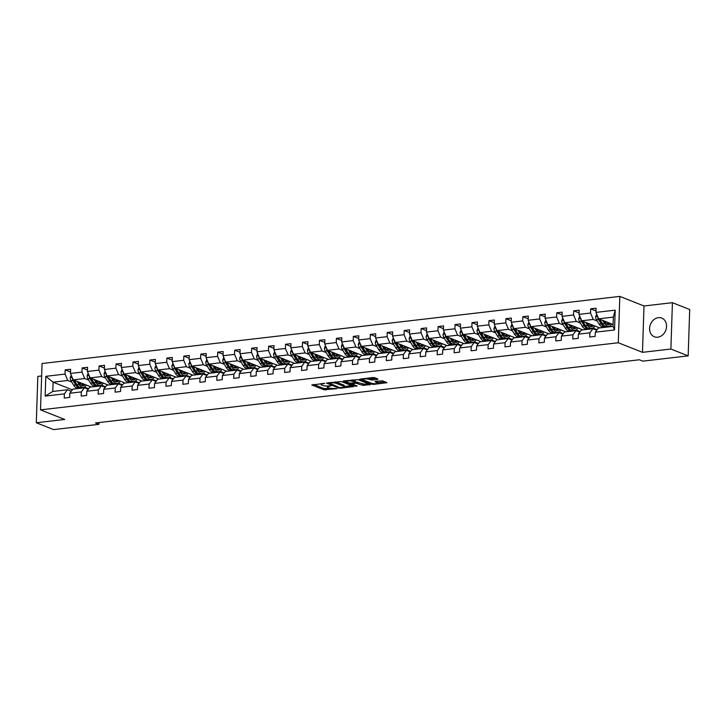<?xml version="1.0" encoding="UTF-8"?>
<svg xmlns="http://www.w3.org/2000/svg" width="726" height="726" viewBox="0 0 726 726"><rect width="100%" height="100%" fill="white"/><g stroke="black" fill="none" stroke-linecap="round" stroke-linejoin="round"><path stroke-width="1.09" d="M324.713 383.364L311.772 384.971L323.987 389.808L337.064 388.637L334.641 388.428A4.047 0.935 -178.1 0 1 329.06 387.965L328.043 387.566A4.047 0.935 -178.1 0 1 327.408 387.031A4.047 0.935 -178.1 0 1 329.286 386.305L331.02 385.86L328.334 385.933A4.047 0.935 -178.1 0 1 322.752 385.47L321.736 385.061A4.047 0.935 -178.1 0 1 321.101 384.535A4.047 0.935 -178.1 0 1 322.979 383.809L324.713 383.364M658.391 317.661A10.046 8.213 -68.4 0 0 649.843 326.391A10.046 8.213 -68.4 0 0 654.371 336.782A10.046 8.213 -68.4 0 0 657.747 337.209A10.046 8.213 -68.4 0 0 666.296 328.479A10.046 8.213 -68.4 0 0 661.767 318.088A10.046 8.213 -68.4 0 0 658.391 317.661M377.574 379.426L377.965 379.036L374.543 377.674L372.792 377.529L359.624 379.217L372.03 384.226L373.781 384.372L386.949 382.684L382.611 380.878L375.478 381.359L375.097 381.749L377.148 382.557A3.385 0.78 -178.1 0 1 377.674 383.001A3.385 0.78 -178.1 0 1 375.224 383.673A3.385 0.78 -178.1 0 1 371.44 383.228L363.399 380.043A3.385 0.78 -178.1 0 1 362.873 379.598A3.385 0.78 -178.1 0 1 365.323 378.927A3.385 0.78 -178.1 0 1 369.107 379.38L372.193 380.052L377.574 379.426L377.593 378.89M642.465 352.337L670.888 349.034L688.166 355.876L689.7 309.53L672.421 302.678L644.007 305.982L619.813 296.399L618.28 342.754L642.465 352.337L644.007 305.982M41.645 375.959L37.834 376.404L36.3 422.75L64.714 419.456L40.52 409.872L618.28 342.754M36.3 422.75L53.579 429.601L98.945 424.329L99.008 422.55M688.166 355.876L642.8 361.149L639.343 359.778L95.487 422.959L98.945 424.329M341.365 381.531L326.455 383.074L338.86 388.074L340.603 388.219L353.78 386.531L341.365 381.531M343.625 380.923L357.954 379.607L370.36 384.608L362.646 385.315L355.949 383.21L351.792 383.845L357.147 386.06L355.649 386.232L343.235 381.313L343.625 380.923M670.888 349.034L672.421 302.678M595.302 332.19L598.378 328.079L613.043 326.373L614.532 329.958L595.302 332.19L595.166 336.392L589.73 337.018L589.866 332.826L578.35 334.16L578.214 338.361L572.778 338.988L572.914 334.795L561.398 336.129L561.262 340.331L555.826 340.957L555.962 336.764L544.446 338.098L544.309 342.3L538.873 342.926L539.019 338.733L527.493 340.067L527.357 344.269L521.921 344.895L522.067 340.703L510.541 342.037L510.405 346.238L504.969 346.865L505.115 342.672L493.598 344.006L493.453 348.208L488.017 348.834L488.162 344.641L476.646 345.975L476.501 350.177L471.074 350.803L471.21 346.611L459.694 347.945L459.549 352.146L454.122 352.772L454.258 348.58L442.742 349.914L442.597 354.116L437.17 354.742L437.306 350.549L425.79 351.883L425.654 356.085L420.218 356.711L420.354 352.518L408.838 353.852L408.702 358.054L403.266 358.68L403.402 354.488L391.886 355.822L391.75 360.023L386.314 360.65L386.45 356.457L374.934 357.791L374.798 361.993L369.362 362.619L369.507 358.426L357.982 359.76L357.845 363.962L352.409 364.588L352.555 360.395L341.029 361.73L340.893 365.931L335.457 366.557L335.603 362.365L324.086 363.699L323.941 367.9L318.505 368.527L318.65 364.334L307.134 365.668L306.989 369.87L301.562 370.496L301.698 366.303L290.182 367.637L290.037 371.839L284.61 372.465L284.746 368.273L273.23 369.607L273.085 373.808L267.658 374.435L267.794 370.242L256.278 371.576L256.142 375.778L250.706 376.404L250.842 372.211L239.326 373.545L239.19 377.747L233.754 378.373L233.89 374.18L222.374 375.514L222.238 379.716L216.802 380.342L216.938 376.15L205.422 377.484L205.286 381.685L199.85 382.312L199.995 378.119L188.47 379.453L188.333 383.655L182.898 384.281L183.043 380.088L171.517 381.422L171.381 385.624L165.945 386.25L166.091 382.058L154.574 383.392L154.429 387.593L148.993 388.219L149.139 384.027L137.622 385.361L137.477 389.563L132.05 390.189L132.186 385.996L120.67 387.33L120.525 391.532L115.098 392.158L115.234 387.965L103.718 389.299L103.573 393.501L98.146 394.127L98.282 389.935L86.766 391.269L86.63 395.47L81.194 396.097L81.33 391.904L69.814 393.238L69.678 397.44L64.242 398.066L64.378 393.873L45.148 396.106L45.802 376.313L65.041 374.081L65.177 369.879L70.613 369.253L70.467 373.445L81.993 372.111L82.129 367.91L87.565 367.283L87.419 371.476L98.936 370.142L99.081 365.94L104.517 365.314L104.372 369.507L115.888 368.173L116.033 363.971L121.46 363.345L121.324 367.537L132.84 366.203L132.985 362.002L138.412 361.376L138.276 365.568L149.792 364.234L149.937 360.032L155.364 359.406L155.228 363.599L166.744 362.265L166.88 358.063L172.316 357.437L172.18 361.63L183.696 360.296L183.832 356.094L189.268 355.468L189.132 359.66L200.648 358.326L200.784 354.125L206.22 353.498L206.084 357.691L217.6 356.357L217.736 352.155L223.172 351.529L223.027 355.722L234.552 354.388L234.689 350.186L240.125 349.56L239.979 353.753L251.505 352.419L251.641 348.217L257.077 347.591L256.931 351.783L268.448 350.449L268.593 346.248L274.029 345.621L273.884 349.814L285.4 348.48L285.545 344.278L290.972 343.652L290.836 347.845L302.352 346.511L302.497 342.309L307.924 341.683L307.788 345.875L319.304 344.541L319.449 340.34L324.876 339.714L324.74 343.906L336.256 342.572L336.392 338.37L341.828 337.744L341.692 341.937L353.208 340.603L353.344 336.401L358.78 335.775L358.644 339.968L370.16 338.634L370.296 334.432L375.732 333.806L375.596 337.998L387.112 336.664L387.248 332.463L392.684 331.836L392.539 336.029L404.064 334.695L404.2 330.493L409.636 329.867L409.491 334.06L421.016 332.726L421.153 328.524L426.589 327.898L426.443 332.091L437.959 330.757L438.105 326.555L443.541 325.929L443.395 330.121L454.912 328.787L455.057 324.586L460.484 323.959L460.348 328.152L471.864 326.818L472.009 322.616L477.436 321.99L477.3 326.183L488.816 324.849L488.961 320.647L494.388 320.021L494.252 324.213L505.768 322.879L505.904 318.678L511.34 318.052L511.204 322.244L522.72 320.91L522.856 316.708L528.292 316.082L528.156 320.275L539.672 318.941L539.808 314.739L545.244 314.113L545.108 318.306L556.624 316.972L556.76 312.77L562.196 312.144L562.051 316.336L573.576 315.002L573.712 310.801L579.148 310.174L579.003 314.367L590.528 313.033L590.665 308.831L596.1 308.205L595.955 312.398L615.194 310.165L614.532 329.958M619.813 296.399L42.063 363.517L40.52 409.872M599.758 327.925L581.735 320.783L593.251 319.44L597.253 321.028M609.94 326.056L611.283 326.582M593.251 319.44L590.528 313.033M581.735 320.783L579.003 314.367M578.35 334.16L581.426 330.049L592.942 328.715L589.866 332.826M596.772 330.23L592.942 328.715M582.806 329.894L564.783 322.752L576.299 321.409L580.301 322.997M592.988 328.025L597.18 329.686M576.299 321.409L573.576 315.002M564.783 322.752L562.051 316.336M561.398 336.129L564.474 332.018L575.99 330.684L572.914 334.795M579.82 332.199L575.99 330.684M565.863 331.864L547.831 324.722L559.347 323.379L563.349 324.967M576.036 329.994L580.228 331.655M559.347 323.379L556.624 316.972M547.831 324.722L545.108 318.306M544.446 338.098L547.522 333.987L559.047 332.653L555.962 336.764M562.868 334.169L559.047 332.653M548.91 333.833L530.878 326.691L542.404 325.348L546.397 326.936M559.084 331.964L563.276 333.624M542.404 325.348L539.672 318.941M530.878 326.691L528.156 320.275M527.493 340.067L530.57 335.957L542.095 334.622L539.019 338.733M545.916 336.138L542.095 334.622M531.958 335.802L513.926 328.66L525.452 327.317L529.445 328.905M542.131 333.933L546.324 335.594M525.452 327.317L522.72 320.91M513.926 328.66L511.204 322.244M510.541 342.037L513.627 337.926L525.143 336.592L522.067 340.703M528.964 338.107L525.143 336.592M515.006 337.772L496.983 330.629L508.499 329.286L512.502 330.875M525.179 335.902L529.372 337.563M508.499 329.286L505.768 322.879M496.983 330.629L494.252 324.213M493.598 344.006L496.675 339.895L508.191 338.561L505.115 342.672M512.012 340.077L508.191 338.561M498.054 339.741L480.031 332.599L491.547 331.256L495.549 332.844M508.227 337.871L512.429 339.532M491.547 331.256L488.816 324.849M480.031 332.599L477.3 326.183M476.646 345.975L479.723 341.864L491.239 340.53L488.162 344.641M495.068 342.046L491.239 340.53M481.102 341.71L463.079 334.568L474.595 333.225L478.597 334.813M491.284 339.841L495.477 341.501M474.595 333.225L471.864 326.818M463.079 334.568L460.348 328.152M459.694 347.945L462.771 343.834L474.287 342.5L471.21 346.611M478.116 344.015L474.287 342.5M464.15 343.679L446.127 336.537L457.643 335.194L461.645 336.782M474.332 341.81L478.525 343.471M457.643 335.194L454.912 328.787M446.127 336.537L443.395 330.121M442.742 349.914L445.818 345.803L457.335 344.469L454.258 348.58M461.164 345.984L457.335 344.469M447.198 345.649L429.175 338.507L440.691 337.163L444.693 338.752M457.38 343.779L461.573 345.44M440.691 337.163L437.959 330.757M429.175 338.507L426.443 332.091M425.79 351.883L428.866 347.772L440.383 346.438L437.306 350.549M444.212 347.954L440.383 346.438M430.246 347.618L412.223 340.476L423.739 339.133L427.741 340.721M440.428 345.748L444.621 347.409M423.739 339.133L421.016 332.726M412.223 340.476L409.491 334.06M408.838 353.852L411.914 349.741L423.43 348.407L420.354 352.518M427.26 349.923L423.43 348.407M413.294 349.587L395.271 342.445L406.787 341.102L410.789 342.69M423.476 347.718L427.668 349.378M406.787 341.102L404.064 334.695M395.271 342.445L392.539 336.029M391.886 355.822L394.962 351.711L406.478 350.377L403.402 354.488M410.308 351.892L406.478 350.377M396.351 351.556L378.319 344.414L389.835 343.071L393.837 344.659M406.524 349.687L410.716 351.348M389.835 343.071L387.112 336.664M378.319 344.414L375.596 337.998M374.934 357.791L378.01 353.68L389.535 352.346L386.45 356.457M393.356 353.861L389.535 352.346M379.399 353.526L361.366 346.384L372.892 345.041L376.885 346.629M389.572 351.656L393.764 353.317M372.892 345.041L370.16 338.634M361.366 346.384L358.644 339.968M357.982 359.76L361.058 355.649L372.583 354.315L369.507 358.426M376.404 355.831L372.583 354.315M362.446 355.495L344.414 348.353L355.94 347.01L359.933 348.598M372.62 353.626L376.812 355.286M355.94 347.01L353.208 340.603M344.414 348.353L341.692 341.937M341.029 361.73L344.115 357.619L355.631 356.285L352.555 360.395M359.452 357.8L355.631 356.285M345.494 357.464L327.471 350.322L338.988 348.979L342.99 350.567M355.667 355.595L359.86 357.256M338.988 348.979L336.256 342.572M327.471 350.322L324.74 343.906M324.086 363.699L327.163 359.588L338.679 358.254L335.603 362.365M342.5 359.769L338.679 358.254M328.542 359.434L310.519 352.291L322.035 350.948L326.038 352.537M338.715 357.564L342.917 359.225M322.035 350.948L319.304 344.541M310.519 352.291L307.788 345.875M307.134 365.668L310.211 361.557L321.727 360.223L318.65 364.334M325.557 361.739L321.727 360.223M311.59 361.403L293.567 354.261L305.083 352.918L309.085 354.506M321.772 359.533L325.965 361.194M305.083 352.918L302.352 346.511M293.567 354.261L290.836 347.845M290.182 367.637L293.259 363.526L304.775 362.192L301.698 366.303M308.604 363.708L304.775 362.192M294.638 363.372L276.615 356.23L288.131 354.887L292.133 356.475M304.82 361.503L309.013 363.163M288.131 354.887L285.4 348.48M276.615 356.23L273.884 349.814M273.23 369.607L276.307 365.496L287.823 364.162L284.746 368.273M291.652 365.677L287.823 364.162M277.686 365.341L259.663 358.199L271.179 356.856L275.181 358.444M287.868 363.472L292.061 365.133M271.179 356.856L268.448 350.449M259.663 358.199L256.931 351.783M256.278 371.576L259.354 367.465L270.871 366.131L267.794 370.242M274.7 367.646L270.871 366.131M260.734 367.311L242.711 360.169L254.227 358.825L258.229 360.414M270.916 365.441L275.109 367.102M254.227 358.825L251.505 352.419M242.711 360.169L239.979 353.753M239.326 373.545L242.402 369.434L253.918 368.1L250.842 372.211M257.748 369.616L253.918 368.1M243.782 369.28L225.759 362.138L237.275 360.795L241.277 362.383M253.964 367.41L258.157 369.071M237.275 360.795L234.552 354.388M225.759 362.138L223.027 355.722M222.374 375.514L225.45 371.403L236.966 370.069L233.89 374.18M240.796 371.585L236.966 370.069M226.839 371.249L208.807 364.107L220.323 362.764L224.325 364.352M237.012 369.38L241.204 371.04M220.323 362.764L217.6 356.357M208.807 364.107L206.084 357.691M205.422 377.484L208.498 373.373L220.023 372.039L216.938 376.15M223.844 373.554L220.023 372.039M209.887 373.218L191.855 366.076L203.38 364.733L207.373 366.321M220.06 371.349L224.252 373.01M203.38 364.733L200.648 358.326M191.855 366.076L189.132 359.66M188.47 379.453L191.546 375.342L203.071 374.008L199.995 378.119M206.892 375.524L203.071 374.008M192.934 375.188L174.902 368.046L186.428 366.703L190.421 368.291M203.108 373.318L207.3 374.979M186.428 366.703L183.696 360.296M174.902 368.046L172.18 361.63M171.517 381.422L174.603 377.311L186.119 375.977L183.043 380.088M189.94 377.493L186.119 375.977M175.982 377.157L157.959 370.015L169.476 368.672L173.478 370.26M186.155 375.288L190.348 376.948M169.476 368.672L166.744 362.265M157.959 370.015L155.228 363.599M154.574 383.392L157.651 379.281L169.167 377.947L166.091 382.058M172.988 379.462L169.167 377.947M159.03 379.126L141.007 371.984L152.524 370.641L156.526 372.229M169.203 377.257L173.405 378.918M152.524 370.641L149.792 364.234M141.007 371.984L138.276 365.568M137.622 385.361L140.699 381.25L152.215 379.916L149.139 384.027M156.045 381.431L152.215 379.916M142.078 381.096L124.055 373.954L135.571 372.61L139.573 374.199M152.26 379.226L156.453 380.887M135.571 372.61L132.84 366.203M124.055 373.954L121.324 367.537M120.67 387.33L123.747 383.219L135.263 381.885L132.186 385.996M139.093 383.401L135.263 381.885M125.126 383.065L107.103 375.923L118.619 374.58L122.621 376.168M135.308 381.195L139.501 382.856M118.619 374.58L115.888 368.173M107.103 375.923L104.372 369.507M103.718 389.299L106.795 385.188L118.311 383.854L115.234 387.965M122.14 385.37L118.311 383.854M108.174 385.034L90.151 377.892L101.667 376.549L105.669 378.137M118.356 383.165L122.549 384.825M101.667 376.549L98.936 370.142M90.151 377.892L87.419 371.476M86.766 391.269L89.843 387.158L101.359 385.824L98.282 389.935M105.188 387.339L101.359 385.824M91.222 387.003L73.199 379.861L84.715 378.518L88.717 380.106M101.404 385.134L105.597 386.795M84.715 378.518L81.993 372.111M73.199 379.861L70.467 373.445M69.814 393.238L72.89 389.127L84.407 387.793L81.33 391.904M88.236 389.308L84.407 387.793M72.364 389.826L53.098 382.194L67.763 380.488L71.765 382.076M84.452 387.103L88.645 388.764M67.763 380.488L65.041 374.081M45.802 376.313L53.098 382.194L52.789 391.468L67.454 389.762L64.378 393.873M613.043 326.373L613.352 317.108L598.687 318.814L613.107 324.522M71.284 391.278L67.454 389.762M52.789 391.468L45.148 396.106M598.687 318.814L595.955 312.398M615.194 310.165L613.352 317.108M70.522 372.002L65.177 369.879M87.474 370.033L82.129 367.91M104.417 368.064L99.081 365.94M121.369 366.095L116.033 363.971M138.321 364.125L132.985 362.002M155.273 362.156L149.937 360.032M172.225 360.187L166.88 358.063M189.177 358.217L183.832 356.094M206.13 356.248L200.784 354.125M223.082 354.279L217.736 352.155M240.034 352.31L234.689 350.186M256.986 350.34L251.641 348.217M273.929 348.371L268.593 346.248M290.881 346.402L285.545 344.278M307.833 344.433L302.497 342.309M324.785 342.463L319.449 340.34M341.737 340.494L336.392 338.37M358.689 338.525L353.344 336.401M375.641 336.555L370.296 334.432M392.594 334.586L387.248 332.463M409.546 332.617L404.2 330.493M426.498 330.648L421.153 328.524M443.441 328.678L438.105 326.555M460.393 326.709L455.057 324.586M477.345 324.74L472.009 322.616M494.297 322.771L488.961 320.647M511.249 320.801L505.904 318.678M528.201 318.832L522.856 316.708M545.153 316.863L539.808 314.739M562.106 314.893L556.76 312.77M579.058 312.924L573.712 310.801M596.01 310.955L590.665 308.831M313.568 384.408L324.023 388.555L329.922 388.219M344.26 386.55L351.82 385.669M329.159 383.083L339.605 387.611L342.373 387.53A4.047 0.935 -178.1 0 0 344.251 386.804A4.047 0.935 -178.1 0 0 343.616 386.277L336.292 383.373A4.047 0.935 -178.1 0 0 330.711 382.911L329.159 383.083L329.177 382.602M344.251 386.804L344.296 385.551A4.047 0.935 -178.1 0 0 343.661 385.025L343.616 386.277M335.476 381.867A4.047 0.935 -178.1 0 1 336.329 382.121L343.661 385.025M368.409 383.745L364.434 384.208L364.388 385.461M355.604 382.003L364.434 384.208M351.801 383.437L351.339 383.255M346.329 381.268L345.031 380.76M352.555 381.313A3.385 0.78 -178.1 0 0 348.77 380.869A3.385 0.78 -178.1 0 0 346.32 381.54A3.385 0.78 -178.1 0 0 346.846 381.976L349.678 383.101L354.996 382.829L355.386 382.439L352.555 381.313L352.6 380.061A3.385 0.78 -178.1 0 0 352.174 379.925M355.586 382.602L355.431 381.186L355.386 382.439M352.6 380.061L355.431 381.186M368.772 378.001A3.385 0.78 -178.1 0 1 369.144 378.128L372.229 378.8L376.204 378.337M377.674 383.001L377.72 381.749A3.385 0.78 -178.1 0 0 377.184 381.304L377.148 382.557M377.683 382.666L384.998 381.822M361.621 378.827L362.882 379.326M71.239 375.26L70.186 377.638A3.412 1.806 83.4 0 0 70.921 380.678L73.635 385.161A9.855 5.209 83.4 0 0 77.936 388.083L80.005 387.847A9.855 5.209 83.4 0 0 80.65 387.693M80.25 384.272A8.186 4.32 83.4 0 0 80.777 382.865M77.201 381.44L79.07 384.526A9.855 5.209 83.4 0 0 83.372 387.457A9.855 5.209 83.4 0 0 86.294 385.043M78.835 382.094L79.606 383.364A8.186 4.32 83.4 0 0 83.181 385.787A8.186 4.32 83.4 0 0 85.105 384.571M72.373 377.919L72.301 378.373A3.412 1.806 83.4 0 0 72.99 380.442L75.704 384.916A9.855 5.209 83.4 0 0 80.005 387.847M82.528 383.555A8.186 4.32 -96.6 0 1 81.421 385.334M77.083 384.907A8.186 4.32 -96.6 0 1 76.239 383.755L74.097 380.215M83.372 387.457L81.303 387.693A9.855 5.209 -96.6 0 1 77.001 384.771L74.288 380.288M82.12 385.669A8.186 4.32 83.4 0 0 83.572 383.972M88.191 373.291L87.138 375.669A3.412 1.806 83.4 0 0 87.873 378.709L90.587 383.192A9.855 5.209 83.4 0 0 94.888 386.114L96.957 385.878A9.855 5.209 83.4 0 0 97.602 385.724M97.202 382.303A8.186 4.32 83.4 0 0 97.729 380.896M94.153 379.471L96.023 382.557A9.855 5.209 83.4 0 0 100.324 385.488A9.855 5.209 83.4 0 0 103.246 383.074M95.787 380.125L96.558 381.395A8.186 4.32 83.4 0 0 100.134 383.818A8.186 4.32 83.4 0 0 102.057 382.602M89.325 375.95L89.253 376.404A3.412 1.806 83.4 0 0 89.942 378.473L92.647 382.947A9.855 5.209 83.4 0 0 96.957 385.878M99.48 381.586A8.186 4.32 -96.6 0 1 98.373 383.364M94.035 382.938A8.186 4.32 -96.6 0 1 93.191 381.785L91.04 378.246M100.324 385.488L98.255 385.724A9.855 5.209 -96.6 0 1 93.953 382.802L91.24 378.319M99.072 383.7A8.186 4.32 83.4 0 0 100.524 382.003M105.143 371.322L104.09 373.699A3.412 1.806 83.4 0 0 104.825 376.74L107.539 381.223A9.855 5.209 83.4 0 0 111.84 384.145L113.909 383.909A9.855 5.209 83.4 0 0 114.545 383.755M114.154 380.333A8.186 4.32 83.4 0 0 114.681 378.927M111.105 377.502L112.975 380.587A9.855 5.209 83.4 0 0 117.276 383.519A9.855 5.209 83.4 0 0 120.198 381.105M112.739 378.155L113.51 379.426A8.186 4.32 83.4 0 0 117.077 381.849A8.186 4.32 83.4 0 0 119.01 380.633M106.277 373.981L106.205 374.435A3.412 1.806 83.4 0 0 106.885 376.504L109.599 380.978A9.855 5.209 83.4 0 0 113.909 383.909M116.432 379.616A8.186 4.32 -96.6 0 1 115.325 381.395M110.987 380.969A8.186 4.32 -96.6 0 1 110.143 379.816L107.992 376.277M117.276 383.519L115.207 383.755A9.855 5.209 -96.6 0 1 110.906 380.832L108.192 376.349M116.024 381.731A8.186 4.32 83.4 0 0 117.476 380.034M122.095 369.352L121.042 371.73A3.412 1.806 83.4 0 0 121.777 374.77L124.491 379.253A9.855 5.209 83.4 0 0 128.792 382.175L130.852 381.94A9.855 5.209 83.4 0 0 131.497 381.785M131.107 378.364A8.186 4.32 83.4 0 0 131.633 376.957M128.057 375.533L129.918 378.618A9.855 5.209 83.4 0 0 134.228 381.549A9.855 5.209 83.4 0 0 137.15 379.135M129.691 376.186L130.462 377.456A8.186 4.32 83.4 0 0 134.029 379.88A8.186 4.32 83.4 0 0 135.962 378.673M123.229 372.011L123.157 372.465A3.412 1.806 83.4 0 0 123.837 374.534L126.551 379.008A9.855 5.209 83.4 0 0 130.852 381.94M133.384 377.647A8.186 4.32 -96.6 0 1 132.268 379.426M127.939 378.999A8.186 4.32 -96.6 0 1 127.095 377.847L124.945 374.307M134.228 381.549L132.159 381.785A9.855 5.209 -96.6 0 1 127.858 378.863L125.144 374.38M132.976 379.762A8.186 4.32 83.4 0 0 134.428 378.065M139.047 367.383L137.994 369.761A3.412 1.806 83.4 0 0 138.73 372.801L141.443 377.284A9.855 5.209 83.4 0 0 145.744 380.206L147.805 379.97A9.855 5.209 83.4 0 0 148.449 379.816M148.05 376.395A8.186 4.32 83.4 0 0 148.585 374.988M145 373.563L146.87 376.649A9.855 5.209 83.4 0 0 151.18 379.58A9.855 5.209 83.4 0 0 154.103 377.166M146.643 374.217L147.414 375.487A8.186 4.32 83.4 0 0 150.981 377.91A8.186 4.32 83.4 0 0 152.914 376.703M140.182 370.042L140.109 370.496A3.412 1.806 83.4 0 0 140.79 372.565L143.503 377.039A9.855 5.209 83.4 0 0 147.805 379.97M150.336 375.678A8.186 4.32 -96.6 0 1 149.22 377.456M144.891 377.03A8.186 4.32 -96.6 0 1 144.038 375.877L141.897 372.338M151.18 379.58L149.111 379.816A9.855 5.209 -96.6 0 1 144.81 376.894L142.096 372.411M149.919 377.792A8.186 4.32 83.4 0 0 151.38 376.095M155.999 365.414L154.937 367.792A3.412 1.806 83.4 0 0 155.682 370.832L158.395 375.315A9.855 5.209 83.4 0 0 162.697 378.237L164.757 378.001A9.855 5.209 83.4 0 0 165.401 377.847M165.002 374.425A8.186 4.32 83.4 0 0 165.537 373.019M161.952 371.594L163.822 374.68A9.855 5.209 83.4 0 0 168.123 377.611A9.855 5.209 83.4 0 0 171.055 375.197M163.595 372.247L164.366 373.518A8.186 4.32 83.4 0 0 167.933 375.941A8.186 4.32 83.4 0 0 169.866 374.734M157.125 368.073L157.061 368.527A3.412 1.806 83.4 0 0 157.742 370.596L160.455 375.07A9.855 5.209 83.4 0 0 164.757 378.001M167.279 373.709A8.186 4.32 -96.6 0 1 166.172 375.487M161.844 375.061A8.186 4.32 -96.6 0 1 160.99 373.908L158.849 370.369M168.123 377.611L166.063 377.847A9.855 5.209 -96.6 0 1 161.762 374.925L159.048 370.441M166.871 375.823A8.186 4.32 83.4 0 0 168.332 374.126M172.951 363.445L171.89 365.822A3.412 1.806 83.4 0 0 172.634 368.862L175.338 373.345A9.855 5.209 83.4 0 0 179.649 376.268L181.709 376.032A9.855 5.209 83.4 0 0 182.353 375.877M181.954 372.456A8.186 4.32 83.4 0 0 182.489 371.05M178.905 369.625L180.774 372.71A9.855 5.209 83.4 0 0 185.076 375.641A9.855 5.209 83.4 0 0 188.007 373.228M180.547 370.278L181.309 371.549A8.186 4.32 83.4 0 0 184.885 373.972A8.186 4.32 83.4 0 0 186.818 372.765M174.077 366.104L174.013 366.557A3.412 1.806 83.4 0 0 174.694 368.626L177.407 373.1A9.855 5.209 83.4 0 0 181.709 376.032M184.232 371.739A8.186 4.32 -96.6 0 1 183.124 373.518M178.796 373.091A8.186 4.32 -96.6 0 1 177.943 371.939L175.801 368.4M185.076 375.641L183.016 375.877A9.855 5.209 -96.6 0 1 178.714 372.955L176.001 368.472M183.823 373.854A8.186 4.32 83.4 0 0 185.284 372.157M189.903 361.475L188.842 363.853A3.412 1.806 83.4 0 0 189.577 366.893L192.29 371.376A9.855 5.209 83.4 0 0 196.601 374.298L198.661 374.062A9.855 5.209 83.4 0 0 199.305 373.908M198.906 370.487A8.186 4.32 83.4 0 0 199.441 369.08M195.857 367.655L197.726 370.741A9.855 5.209 83.4 0 0 202.028 373.672A9.855 5.209 83.4 0 0 204.95 371.258M197.499 368.309L198.262 369.579A8.186 4.32 83.4 0 0 201.837 372.002A8.186 4.32 83.4 0 0 203.761 370.795M191.029 364.134L190.965 364.588A3.412 1.806 83.4 0 0 191.646 366.657L194.359 371.131A9.855 5.209 83.4 0 0 198.661 374.062M201.184 369.77A8.186 4.32 -96.6 0 1 200.077 371.549M195.748 371.122A8.186 4.32 -96.6 0 1 194.895 369.97L192.753 366.43M202.028 373.672L199.968 373.908A9.855 5.209 -96.6 0 1 195.666 370.986L192.953 366.503M200.775 371.884A8.186 4.32 83.4 0 0 202.236 370.187M206.856 359.506L205.794 361.884A3.412 1.806 83.4 0 0 206.529 364.924L209.242 369.407A9.855 5.209 83.4 0 0 213.544 372.329L215.613 372.093A9.855 5.209 83.4 0 0 216.257 371.939M215.858 368.518A8.186 4.32 83.4 0 0 216.384 367.111M212.809 365.686L214.678 368.772A9.855 5.209 83.4 0 0 218.98 371.703A9.855 5.209 83.4 0 0 221.902 369.289M214.451 366.34L215.214 367.61A8.186 4.32 83.4 0 0 218.789 370.033A8.186 4.32 83.4 0 0 220.713 368.826M207.981 362.165L207.917 362.619A3.412 1.806 83.4 0 0 208.598 364.688L211.311 369.162A9.855 5.209 83.4 0 0 215.613 372.093M219.08 368.409A9.855 5.209 83.4 0 0 219.152 368.2A8.186 4.32 83.4 0 1 217.727 369.915M218.136 367.801A8.186 4.32 -96.6 0 1 217.029 369.579M212.7 369.153A8.186 4.32 -96.6 0 1 211.847 368L209.705 364.461M218.98 371.703L216.92 371.939A9.855 5.209 -96.6 0 1 212.609 369.017L209.905 364.534M223.808 357.537L222.746 359.915A3.412 1.806 83.4 0 0 223.481 362.955L226.194 367.438A9.855 5.209 83.4 0 0 230.496 370.36L232.565 370.124A9.855 5.209 83.4 0 0 233.209 369.97M232.81 366.548A8.186 4.32 83.4 0 0 233.336 365.142M229.761 363.717L231.63 366.802A9.855 5.209 83.4 0 0 235.932 369.734A9.855 5.209 83.4 0 0 238.854 367.32M231.394 364.37L232.166 365.641A8.186 4.32 83.4 0 0 235.741 368.064A8.186 4.32 83.4 0 0 237.665 366.857M224.933 360.196L224.869 360.65A3.412 1.806 83.4 0 0 225.55 362.719L228.263 367.193A9.855 5.209 83.4 0 0 232.565 370.124M235.088 365.831A8.186 4.32 -96.6 0 1 233.981 367.61M229.652 367.184A8.186 4.32 -96.6 0 1 228.799 366.031L226.657 362.492M235.932 369.734L233.872 369.97A9.855 5.209 -96.6 0 1 229.561 367.047L226.857 362.564M234.68 367.946A8.186 4.32 83.4 0 0 236.131 366.249M240.751 355.568L239.698 357.945A3.412 1.806 83.4 0 0 240.433 360.985L243.146 365.468A9.855 5.209 83.4 0 0 247.448 368.391L249.517 368.155A9.855 5.209 83.4 0 0 250.161 368M249.762 364.579A8.186 4.32 83.4 0 0 250.288 363.172M246.713 361.748L248.582 364.833A9.855 5.209 83.4 0 0 252.884 367.764A9.855 5.209 83.4 0 0 255.806 365.35M248.346 362.401L249.118 363.672A8.186 4.32 83.4 0 0 252.693 366.095A8.186 4.32 83.4 0 0 254.617 364.888M241.885 358.227L241.812 358.68A3.412 1.806 83.4 0 0 242.502 360.749L245.216 365.223A9.855 5.209 83.4 0 0 249.517 368.155M252.04 363.862A8.186 4.32 -96.6 0 1 250.933 365.641M246.595 365.214A8.186 4.32 -96.6 0 1 245.751 364.062L243.609 360.523M252.884 367.764L250.815 368A9.855 5.209 -96.6 0 1 246.513 365.078L243.8 360.595M251.632 365.977A8.186 4.32 83.4 0 0 253.084 364.28M257.703 353.598L256.65 355.976A3.412 1.806 83.4 0 0 257.385 359.016L260.099 363.499A9.855 5.209 83.4 0 0 264.4 366.421L266.469 366.185A9.855 5.209 83.4 0 0 267.114 366.031M266.714 362.61A8.186 4.32 83.4 0 0 267.241 361.203M263.665 359.778L265.535 362.864A9.855 5.209 83.4 0 0 269.836 365.795A9.855 5.209 83.4 0 0 272.758 363.381M265.299 360.432L266.07 361.702A8.186 4.32 83.4 0 0 269.645 364.125A8.186 4.32 83.4 0 0 271.569 362.918M258.837 356.257L258.765 356.711A3.412 1.806 83.4 0 0 259.454 358.78L262.159 363.254A9.855 5.209 83.4 0 0 266.469 366.185M268.992 361.893A8.186 4.32 -96.6 0 1 267.885 363.672M263.547 363.245A8.186 4.32 -96.6 0 1 262.703 362.092L260.552 358.553M269.836 365.795L267.767 366.031A9.855 5.209 -96.6 0 1 263.465 363.109L260.752 358.626M268.584 364.007A8.186 4.32 83.4 0 0 270.036 362.31M274.655 351.629L273.602 354.007A3.412 1.806 83.4 0 0 274.337 357.047L277.051 361.53A9.855 5.209 83.4 0 0 281.352 364.452L283.421 364.216A9.855 5.209 83.4 0 0 284.057 364.062M283.666 360.64A8.186 4.32 83.4 0 0 284.193 359.234M280.617 357.809L282.487 360.895A9.855 5.209 83.4 0 0 286.788 363.826A9.855 5.209 83.4 0 0 289.71 361.412M282.251 358.462L283.022 359.733A8.186 4.32 83.4 0 0 286.589 362.156A8.186 4.32 83.4 0 0 288.521 360.949M275.789 354.288L275.717 354.742A3.412 1.806 83.4 0 0 276.397 356.811L279.111 361.285A9.855 5.209 83.4 0 0 283.421 364.216M285.944 359.924A8.186 4.32 -96.6 0 1 284.837 361.702M280.499 361.276A8.186 4.32 -96.6 0 1 279.655 360.123L277.504 356.584M286.788 363.826L284.719 364.062A9.855 5.209 -96.6 0 1 280.418 361.14L277.704 356.657M285.536 362.038A8.186 4.32 83.4 0 0 286.988 360.341M291.607 349.66L290.554 352.037A3.412 1.806 83.4 0 0 291.289 355.078L294.003 359.561A9.855 5.209 83.4 0 0 298.304 362.483L300.364 362.247A9.855 5.209 83.4 0 0 301.009 362.092M300.618 358.671A8.186 4.32 83.4 0 0 301.145 357.265M297.569 355.84L299.43 358.925A9.855 5.209 83.4 0 0 303.74 361.857A9.855 5.209 83.4 0 0 306.662 359.443M299.203 356.493L299.974 357.764A8.186 4.32 83.4 0 0 303.541 360.187A8.186 4.32 83.4 0 0 305.474 358.98M292.741 352.319L292.669 352.772A3.412 1.806 83.4 0 0 293.349 354.842L296.063 359.316A9.855 5.209 83.4 0 0 300.364 362.247M303.84 358.562A9.855 5.209 83.4 0 0 303.904 358.354A8.186 4.32 83.4 0 1 302.488 360.069M302.896 357.954A8.186 4.32 -96.6 0 1 301.78 359.733M297.451 359.306A8.186 4.32 -96.6 0 1 296.607 358.154L294.457 354.615M303.74 361.857L301.671 362.092A9.855 5.209 -96.6 0 1 297.37 359.17L294.656 354.687M308.559 347.69L307.506 350.068A3.412 1.806 83.4 0 0 308.241 353.108L310.955 357.591A9.855 5.209 83.4 0 0 315.256 360.513L317.316 360.277A9.855 5.209 83.4 0 0 317.961 360.123M317.561 356.702A8.186 4.32 83.4 0 0 318.097 355.295M314.512 353.871L316.382 356.956A9.855 5.209 83.4 0 0 320.692 359.887A9.855 5.209 83.4 0 0 323.615 357.473M316.155 354.524L316.926 355.794A8.186 4.32 83.4 0 0 320.493 358.217A8.186 4.32 83.4 0 0 322.426 357.01M309.693 350.349L309.621 350.803A3.412 1.806 83.4 0 0 310.301 352.872L313.015 357.346A9.855 5.209 83.4 0 0 317.316 360.277M319.848 355.985A8.186 4.32 -96.6 0 1 318.732 357.764M314.403 357.337A8.186 4.32 -96.6 0 1 313.55 356.185L311.409 352.645M320.692 359.887L318.623 360.123A9.855 5.209 -96.6 0 1 314.322 357.201L311.608 352.718M319.431 358.1A8.186 4.32 83.4 0 0 320.892 356.402M325.511 345.721L324.449 348.099A3.412 1.806 83.4 0 0 325.194 351.139L327.907 355.622A9.855 5.209 83.4 0 0 332.209 358.544L334.269 358.308A9.855 5.209 83.4 0 0 334.913 358.154M334.514 354.733A8.186 4.32 83.4 0 0 335.049 353.326M331.464 351.901L333.334 354.987A9.855 5.209 83.4 0 0 337.635 357.918A9.855 5.209 83.4 0 0 340.567 355.504M333.107 352.555L333.878 353.825A8.186 4.32 83.4 0 0 337.445 356.248A8.186 4.32 83.4 0 0 339.378 355.041M326.636 348.38L326.573 348.834A3.412 1.806 83.4 0 0 327.254 350.903L329.967 355.377A9.855 5.209 83.4 0 0 334.269 358.308M336.791 354.016A8.186 4.32 -96.6 0 1 335.684 355.794M331.355 355.368A8.186 4.32 -96.6 0 1 330.502 354.215L328.361 350.676M337.635 357.918L335.575 358.154A9.855 5.209 -96.6 0 1 331.274 355.232L328.56 350.749M336.383 356.13A8.186 4.32 83.4 0 0 337.844 354.433M342.463 343.752L341.401 346.13A3.412 1.806 83.4 0 0 342.146 349.17L344.85 353.653A9.855 5.209 83.4 0 0 349.161 356.575L351.221 356.339A9.855 5.209 83.4 0 0 351.865 356.185M351.466 352.763A8.186 4.32 83.4 0 0 352.001 351.357M348.416 349.932L350.286 353.017A9.855 5.209 83.4 0 0 354.587 355.949A9.855 5.209 83.4 0 0 357.519 353.535M350.059 350.585L350.821 351.856A8.186 4.32 83.4 0 0 354.397 354.279A8.186 4.32 83.4 0 0 356.33 353.072M343.589 346.411L343.525 346.865A3.412 1.806 83.4 0 0 344.206 348.934L346.919 353.408A9.855 5.209 83.4 0 0 351.221 356.339M353.743 352.046A8.186 4.32 -96.6 0 1 352.636 353.825M348.308 353.399A8.186 4.32 -96.6 0 1 347.455 352.246L345.313 348.707M354.587 355.949L352.527 356.185A9.855 5.209 -96.6 0 1 348.226 353.263L345.512 348.779M353.335 354.161A8.186 4.32 83.4 0 0 354.796 352.464M359.415 341.783L358.354 344.16A3.412 1.806 83.4 0 0 359.089 347.2L361.802 351.683A9.855 5.209 83.4 0 0 366.113 354.606L368.173 354.37A9.855 5.209 83.4 0 0 368.817 354.215M368.418 350.794A8.186 4.32 83.4 0 0 368.953 349.387M365.369 347.963L367.238 351.048A9.855 5.209 83.4 0 0 371.54 353.979A9.855 5.209 83.4 0 0 374.462 351.565M367.011 348.616L367.773 349.887A8.186 4.32 83.4 0 0 371.349 352.31A8.186 4.32 83.4 0 0 373.273 351.103M360.541 344.442L360.477 344.895A3.412 1.806 83.4 0 0 361.158 346.964L363.871 351.438A9.855 5.209 83.4 0 0 368.173 354.37M370.696 350.077A8.186 4.32 -96.6 0 1 369.588 351.856M365.26 351.429A8.186 4.32 -96.6 0 1 364.407 350.277L362.265 346.738M371.54 353.979L369.48 354.215A9.855 5.209 -96.6 0 1 365.178 351.293L362.465 346.81M370.287 352.192A8.186 4.32 83.4 0 0 371.748 350.495M376.367 339.813L375.306 342.191A3.412 1.806 83.4 0 0 376.041 345.231L378.754 349.714A9.855 5.209 83.4 0 0 383.056 352.636L385.125 352.4A9.855 5.209 83.4 0 0 385.769 352.246M385.37 348.825A8.186 4.32 83.4 0 0 385.896 347.418M382.321 345.993L384.19 349.079A9.855 5.209 83.4 0 0 388.492 352.01A9.855 5.209 83.4 0 0 391.414 349.596M383.963 346.647L384.726 347.917A8.186 4.32 83.4 0 0 388.301 350.34A8.186 4.32 83.4 0 0 390.225 349.133M377.493 342.472L377.429 342.926A3.412 1.806 83.4 0 0 378.11 344.995L380.823 349.469A9.855 5.209 83.4 0 0 385.125 352.4M388.591 348.716A9.855 5.209 83.4 0 0 388.664 348.507A8.186 4.32 83.4 0 1 387.239 350.222M387.648 348.108A8.186 4.32 -96.6 0 1 386.541 349.887M382.212 349.46A8.186 4.32 -96.6 0 1 381.359 348.308L379.217 344.768M388.492 352.01L386.432 352.246A9.855 5.209 -96.6 0 1 382.121 349.324L379.417 344.841M393.32 337.844L392.258 340.222A3.412 1.806 83.4 0 0 392.993 343.262L395.706 347.745A9.855 5.209 83.4 0 0 400.008 350.667L402.077 350.431A9.855 5.209 83.4 0 0 402.721 350.277M402.322 346.856A8.186 4.32 83.4 0 0 402.848 345.449M399.273 344.024L401.142 347.11A9.855 5.209 83.4 0 0 405.444 350.041A9.855 5.209 83.4 0 0 408.366 347.627M400.906 344.678L401.678 345.948A8.186 4.32 83.4 0 0 405.253 348.371A8.186 4.32 83.4 0 0 407.177 347.164M394.445 340.503L394.381 340.957A3.412 1.806 83.4 0 0 395.062 343.026L397.775 347.5A9.855 5.209 83.4 0 0 402.077 350.431M404.6 346.139A8.186 4.32 -96.6 0 1 403.493 347.917M399.164 347.491A8.186 4.32 -96.6 0 1 398.311 346.338L396.169 342.799M405.444 350.041L403.384 350.277A9.855 5.209 -96.6 0 1 399.073 347.355L396.369 342.872M404.191 348.253A8.186 4.32 83.4 0 0 405.643 346.556M410.263 335.875L409.21 338.252A3.412 1.806 83.4 0 0 409.945 341.293L412.658 345.776A9.855 5.209 83.4 0 0 416.96 348.698L419.029 348.462A9.855 5.209 83.4 0 0 419.673 348.308M419.274 344.886A8.186 4.32 83.4 0 0 419.8 343.48M416.225 342.055L418.094 345.14A9.855 5.209 83.4 0 0 422.396 348.072A9.855 5.209 83.4 0 0 425.318 345.658M417.858 342.708L418.63 343.979A8.186 4.32 83.4 0 0 422.205 346.402A8.186 4.32 83.4 0 0 424.129 345.195M411.397 338.534L411.324 338.988A3.412 1.806 83.4 0 0 412.014 341.057L414.727 345.531A9.855 5.209 83.4 0 0 419.029 348.462M422.496 344.777A9.855 5.209 83.4 0 0 422.559 344.569A8.186 4.32 83.4 0 1 421.144 346.284M421.552 344.169A8.186 4.32 -96.6 0 1 420.445 345.948M416.107 345.522A8.186 4.32 -96.6 0 1 415.263 344.369L413.121 340.83M422.396 348.072L420.327 348.308A9.855 5.209 -96.6 0 1 416.025 345.385L413.312 340.902M427.215 333.906L426.162 336.283A3.412 1.806 83.4 0 0 426.897 339.323L429.61 343.806A9.855 5.209 83.4 0 0 433.912 346.729L435.981 346.493A9.855 5.209 83.4 0 0 436.625 346.338M436.226 342.917A8.186 4.32 83.4 0 0 436.753 341.51M433.177 340.086L435.046 343.171A9.855 5.209 83.4 0 0 439.348 346.102A9.855 5.209 83.4 0 0 442.27 343.688M434.81 340.739L435.582 342.01A8.186 4.32 83.4 0 0 439.157 344.433A8.186 4.32 83.4 0 0 441.081 343.226M428.349 336.565L428.276 337.018A3.412 1.806 83.4 0 0 428.966 339.087L431.671 343.561A9.855 5.209 83.4 0 0 435.981 346.493M438.504 342.2A8.186 4.32 -96.6 0 1 437.397 343.979M433.059 343.552A8.186 4.32 -96.6 0 1 432.215 342.4L430.064 338.86M439.348 346.102L437.279 346.338A9.855 5.209 -96.6 0 1 432.977 343.416L430.264 338.933M438.096 344.315A8.186 4.32 83.4 0 0 439.548 342.618M444.167 331.936L443.114 334.314A3.412 1.806 83.4 0 0 443.849 337.354L446.563 341.837A9.855 5.209 83.4 0 0 450.864 344.759L452.933 344.523A9.855 5.209 83.4 0 0 453.568 344.369M453.178 340.948A8.186 4.32 83.4 0 0 453.705 339.541M450.129 338.116L451.999 341.202A9.855 5.209 83.4 0 0 456.3 344.133A9.855 5.209 83.4 0 0 459.222 341.719M451.763 338.77L452.534 340.04A8.186 4.32 83.4 0 0 456.1 342.463A8.186 4.32 83.4 0 0 458.033 341.256M445.301 334.595L445.229 335.049A3.412 1.806 83.4 0 0 445.909 337.118L448.623 341.592A9.855 5.209 83.4 0 0 452.933 344.523M455.456 340.231A8.186 4.32 -96.6 0 1 454.349 342.01M450.011 341.583A8.186 4.32 -96.6 0 1 449.167 340.43L447.016 336.891M456.3 344.133L454.231 344.369A9.855 5.209 -96.6 0 1 449.929 341.447L447.216 336.964M455.048 342.345A8.186 4.32 83.4 0 0 456.5 340.648M461.119 329.967L460.066 332.345A3.412 1.806 83.4 0 0 460.801 335.385L463.515 339.868A9.855 5.209 83.4 0 0 467.816 342.79L469.876 342.554A9.855 5.209 83.4 0 0 470.521 342.4M470.13 338.978A8.186 4.32 83.4 0 0 470.657 337.572M467.081 336.147L468.942 339.233A9.855 5.209 83.4 0 0 473.252 342.164A9.855 5.209 83.4 0 0 476.174 339.75M468.715 336.8L469.486 338.071A8.186 4.32 83.4 0 0 473.053 340.494A8.186 4.32 83.4 0 0 474.985 339.287M462.253 332.626L462.181 333.08A3.412 1.806 83.4 0 0 462.861 335.149L465.575 339.623A9.855 5.209 83.4 0 0 469.876 342.554M472.408 338.262A8.186 4.32 -96.6 0 1 471.292 340.04M466.963 339.614A8.186 4.32 -96.6 0 1 466.119 338.461L463.968 334.922M473.252 342.164L471.183 342.4A9.855 5.209 -96.6 0 1 466.882 339.478L464.168 334.995M472 340.376A8.186 4.32 83.4 0 0 473.452 338.679M478.071 327.998L477.018 330.375A3.412 1.806 83.4 0 0 477.753 333.415L480.467 337.899A9.855 5.209 83.4 0 0 484.768 340.821L486.828 340.585A9.855 5.209 83.4 0 0 487.473 340.43M487.073 337.009A8.186 4.32 83.4 0 0 487.609 335.603M484.024 334.178L485.894 337.263A9.855 5.209 83.4 0 0 490.204 340.195A9.855 5.209 83.4 0 0 493.126 337.781M485.667 334.831L486.438 336.102A8.186 4.32 83.4 0 0 490.005 338.525A8.186 4.32 83.4 0 0 491.938 337.318M479.205 330.657L479.133 331.11A3.412 1.806 83.4 0 0 479.813 333.18L482.527 337.654A9.855 5.209 83.4 0 0 486.828 340.585M489.36 336.292A8.186 4.32 -96.6 0 1 488.244 338.071M483.915 337.644A8.186 4.32 -96.6 0 1 483.062 336.492L480.921 332.953M490.204 340.195L488.135 340.43A9.855 5.209 -96.6 0 1 483.834 337.508L481.12 333.025M488.943 338.407A8.186 4.32 83.4 0 0 490.404 336.71M495.023 326.028L493.961 328.406A3.412 1.806 83.4 0 0 494.705 331.446L497.419 335.929A9.855 5.209 83.4 0 0 501.72 338.851L503.78 338.615A9.855 5.209 83.4 0 0 504.425 338.461M504.025 335.04A8.186 4.32 83.4 0 0 504.561 333.633M500.976 332.209L502.846 335.294A9.855 5.209 83.4 0 0 507.147 338.225A9.855 5.209 83.4 0 0 510.079 335.811M502.619 332.862L503.39 334.132A8.186 4.32 83.4 0 0 506.957 336.555A8.186 4.32 83.4 0 0 508.89 335.348M496.148 328.687L496.085 329.141A3.412 1.806 83.4 0 0 496.765 331.21L499.479 335.684A9.855 5.209 83.4 0 0 503.78 338.615M507.247 334.931A9.855 5.209 83.4 0 0 507.32 334.722A8.186 4.32 83.4 0 1 505.895 336.437M506.303 334.323A8.186 4.32 -96.6 0 1 505.196 336.102M500.867 335.675A8.186 4.32 -96.6 0 1 500.014 334.523L497.873 330.983M507.147 338.225L505.087 338.461A9.855 5.209 -96.6 0 1 500.786 335.539L498.072 331.056M511.975 324.059L510.913 326.437A3.412 1.806 83.4 0 0 511.658 329.477L514.362 333.96A9.855 5.209 83.4 0 0 518.673 336.882L520.733 336.646A9.855 5.209 83.4 0 0 521.377 336.492M520.978 333.071A8.186 4.32 83.4 0 0 521.513 331.664M517.928 330.239L519.798 333.325A9.855 5.209 83.4 0 0 524.099 336.256A9.855 5.209 83.4 0 0 527.031 333.842M519.571 330.893L520.333 332.163A8.186 4.32 83.4 0 0 523.909 334.586A8.186 4.32 83.4 0 0 525.842 333.379M513.101 326.718L513.037 327.172A3.412 1.806 83.4 0 0 513.718 329.241L516.431 333.715A9.855 5.209 83.4 0 0 520.733 336.646M523.255 332.354A8.186 4.32 -96.6 0 1 522.148 334.132M517.82 333.706A8.186 4.32 -96.6 0 1 516.966 332.553L514.825 329.014M524.099 336.256L522.039 336.492A9.855 5.209 -96.6 0 1 517.738 333.57L515.024 329.087M522.847 334.468A8.186 4.32 83.4 0 0 524.308 332.771M528.927 322.09L527.866 324.468A3.412 1.806 83.4 0 0 528.601 327.508L531.314 331.991A9.855 5.209 83.4 0 0 535.625 334.913L537.685 334.677A9.855 5.209 83.4 0 0 538.329 334.523M537.93 331.101A8.186 4.32 83.4 0 0 538.465 329.695M534.88 328.27L536.75 331.355A9.855 5.209 83.4 0 0 541.052 334.287A9.855 5.209 83.4 0 0 543.974 331.873M536.523 328.923L537.285 330.194A8.186 4.32 83.4 0 0 540.861 332.617A8.186 4.32 83.4 0 0 542.785 331.41M530.053 324.749L529.989 325.203A3.412 1.806 83.4 0 0 530.67 327.272L533.383 331.746A9.855 5.209 83.4 0 0 537.685 334.677M540.208 330.384A8.186 4.32 -96.6 0 1 539.1 332.163M534.772 331.737A8.186 4.32 -96.6 0 1 533.919 330.584L531.777 327.045M541.052 334.287L538.991 334.523A9.855 5.209 -96.6 0 1 534.69 331.6L531.976 327.117M539.799 332.499A8.186 4.32 83.4 0 0 541.26 330.802M545.879 320.121L544.818 322.498A3.412 1.806 83.4 0 0 545.553 325.538L548.266 330.021A9.855 5.209 83.4 0 0 552.568 332.944L554.637 332.708A9.855 5.209 83.4 0 0 555.281 332.553M554.882 329.132A8.186 4.32 83.4 0 0 555.408 327.725M551.833 326.301L553.702 329.386A9.855 5.209 83.4 0 0 558.004 332.317A9.855 5.209 83.4 0 0 560.926 329.903M553.475 326.954L554.237 328.225A8.186 4.32 83.4 0 0 557.813 330.648A8.186 4.32 83.4 0 0 559.737 329.441M547.005 322.78L546.941 323.233A3.412 1.806 83.4 0 0 547.622 325.302L550.335 329.776A9.855 5.209 83.4 0 0 554.637 332.708M557.16 328.415A8.186 4.32 -96.6 0 1 556.052 330.194M551.724 329.767A8.186 4.32 -96.6 0 1 550.871 328.615L548.729 325.076M558.004 332.317L555.944 332.553A9.855 5.209 -96.6 0 1 551.633 329.631L548.929 325.148M556.751 330.53A8.186 4.32 83.4 0 0 558.203 328.833M562.832 318.151L561.77 320.529A3.412 1.806 83.4 0 0 562.505 323.569L565.218 328.052A9.855 5.209 83.4 0 0 569.52 330.974L571.589 330.738A9.855 5.209 83.4 0 0 572.233 330.584M571.834 327.163A8.186 4.32 83.4 0 0 572.36 325.756M568.785 324.331L570.654 327.417A9.855 5.209 83.4 0 0 574.956 330.348A9.855 5.209 83.4 0 0 577.878 327.934M570.418 324.985L571.19 326.255A8.186 4.32 83.4 0 0 574.765 328.678A8.186 4.32 83.4 0 0 576.689 327.471M563.957 320.81L563.893 321.264A3.412 1.806 83.4 0 0 564.574 323.333L567.287 327.807A9.855 5.209 83.4 0 0 571.589 330.738M574.112 326.446A8.186 4.32 -96.6 0 1 573.005 328.225M568.676 327.798A8.186 4.32 -96.6 0 1 567.823 326.646L565.681 323.106M574.956 330.348L572.896 330.584A9.855 5.209 -96.6 0 1 568.585 327.662L565.881 323.179M573.703 328.56A8.186 4.32 83.4 0 0 575.155 326.863M579.775 316.182L578.722 318.56A3.412 1.806 83.4 0 0 579.457 321.6L582.17 326.083A9.855 5.209 83.4 0 0 586.472 329.005L588.541 328.769A9.855 5.209 83.4 0 0 589.185 328.615M588.786 325.194A8.186 4.32 83.4 0 0 589.312 323.787M585.737 322.362L587.606 325.448A9.855 5.209 83.4 0 0 591.908 328.379A9.855 5.209 83.4 0 0 594.83 325.965M587.37 323.016L588.142 324.286A8.186 4.32 83.4 0 0 591.717 326.709A8.186 4.32 83.4 0 0 593.641 325.502M580.909 318.841L580.836 319.295A3.412 1.806 83.4 0 0 581.526 321.364L584.239 325.838A9.855 5.209 83.4 0 0 588.541 328.769M591.064 324.477A8.186 4.32 -96.6 0 1 589.957 326.255M585.619 325.829A8.186 4.32 -96.6 0 1 584.775 324.676L582.633 321.137M591.908 328.379L589.839 328.615A9.855 5.209 -96.6 0 1 585.537 325.693L582.824 321.21M590.655 326.591A8.186 4.32 83.4 0 0 592.107 324.894M596.727 314.213L595.674 316.59A3.412 1.806 83.4 0 0 596.409 319.631L599.122 324.114A9.855 5.209 83.4 0 0 603.424 327.036L605.493 326.8A9.855 5.209 83.4 0 0 606.137 326.646M605.738 323.224A8.186 4.32 83.4 0 0 606.264 321.818M602.689 320.393L604.558 323.478A9.855 5.209 83.4 0 0 608.86 326.41A9.855 5.209 83.4 0 0 611.782 323.996M604.322 321.046L605.094 322.317A8.186 4.32 83.4 0 0 608.669 324.74A8.186 4.32 83.4 0 0 610.593 323.533M597.861 316.872L597.788 317.326A3.412 1.806 83.4 0 0 598.478 319.395L601.182 323.869A9.855 5.209 83.4 0 0 605.493 326.8M608.016 322.507A8.186 4.32 -96.6 0 1 606.909 324.286M602.571 323.86A8.186 4.32 -96.6 0 1 601.727 322.707L599.576 319.168M608.86 326.41L606.791 326.646A9.855 5.209 -96.6 0 1 602.489 323.723L599.776 319.24M607.608 324.622A8.186 4.32 83.4 0 0 609.06 322.925M688.529 344.941L688.429 347.899M322.988 383.319L322.979 383.809M329.305 385.815L329.286 386.305M325.765 388.7L325.729 389.953M324.023 388.555L323.987 389.808M353.208 386.223L353.19 386.758M340.621 387.729L340.603 388.219M338.888 387.321L338.86 388.074M336.329 382.121L336.292 383.373M330.72 382.42L330.711 382.911M369.797 384.29L369.779 384.834M362.691 384.063L362.646 385.315M357.736 382.103L357.691 383.355M355.994 381.958L355.949 383.21M352.391 383.137L352.373 383.618M355.676 385.479L355.649 386.232M372.229 378.8L372.193 380.052M370.487 378.654L370.451 379.907M369.144 378.128L369.107 379.38M386.377 382.366L386.359 382.911M373.799 383.655L373.781 384.372M372.057 383.41L372.03 384.226M72.128 377.357L70.213 377.574M75.704 384.916L73.635 385.161M79.07 384.526L77.001 384.771M72.99 380.442L70.921 380.678M89.08 375.387L87.165 375.605M92.647 382.947L90.587 383.192M96.023 382.557L93.953 382.802M89.942 378.473L87.873 378.709M106.032 373.418L104.117 373.636M109.599 380.978L107.539 381.223M112.975 380.587L110.906 380.832M106.885 376.504L104.825 376.74M122.984 371.449L121.07 371.667M126.551 379.008L124.491 379.253M129.918 378.618L127.858 378.863M123.837 374.534L121.777 374.77M139.936 369.48L138.022 369.697M143.503 377.039L141.443 377.284M146.87 376.649L144.81 376.894M140.79 372.565L138.73 372.801M156.889 367.51L154.974 367.728M160.455 375.07L158.395 375.315M163.822 374.68L161.762 374.925M157.742 370.596L155.682 370.832M173.841 365.541L171.926 365.759M177.407 373.1L175.338 373.345M180.774 372.71L178.714 372.955M174.694 368.626L172.634 368.862M190.793 363.572L188.869 363.79M194.359 371.131L192.29 371.376M197.726 370.741L195.666 370.986M191.646 366.657L189.577 366.893M207.745 361.602L205.821 361.82M211.311 369.162L209.242 369.407M214.678 368.772L212.609 369.017M208.598 364.688L206.529 364.924M224.697 359.633L222.773 359.851M228.263 367.193L226.194 367.438M231.63 366.802L229.561 367.047M225.55 362.719L223.481 362.955M241.64 357.664L239.725 357.882M245.216 365.223L243.146 365.468M248.582 364.833L246.513 365.078M242.502 360.749L240.433 360.985M258.592 355.695L256.677 355.912M262.159 363.254L260.099 363.499M265.535 362.864L263.465 363.109M259.454 358.78L257.385 359.016M275.544 353.725L273.629 353.943M279.111 361.285L277.051 361.53M282.487 360.895L280.418 361.14M276.397 356.811L274.337 357.047M292.496 351.756L290.582 351.974M296.063 359.316L294.003 359.561M299.43 358.925L297.37 359.17M293.349 354.842L291.289 355.078M309.448 349.787L307.534 350.005M313.015 357.346L310.955 357.591M316.382 356.956L314.322 357.201M310.301 352.872L308.241 353.108M326.401 347.818L324.486 348.035M329.967 355.377L327.907 355.622M333.334 354.987L331.274 355.232M327.254 350.903L325.194 351.139M343.353 345.848L341.438 346.066M346.919 353.408L344.85 353.653M350.286 353.017L348.226 353.263M344.206 348.934L342.146 349.17M360.305 343.879L358.381 344.097M363.871 351.438L361.802 351.683M367.238 351.048L365.178 351.293M361.158 346.964L359.089 347.2M377.257 341.91L375.333 342.127M380.823 349.469L378.754 349.714M384.19 349.079L382.121 349.324M378.11 344.995L376.041 345.231M394.209 339.94L392.285 340.158M397.775 347.5L395.706 347.745M401.142 347.11L399.073 347.355M395.062 343.026L392.993 343.262M411.152 337.971L409.237 338.189M414.727 345.531L412.658 345.776M418.094 345.14L416.025 345.385M412.014 341.057L409.945 341.293M428.104 336.002L426.189 336.22M431.671 343.561L429.61 343.806M435.046 343.171L432.977 343.416M428.966 339.087L426.897 339.323M445.056 334.033L443.141 334.25M448.623 341.592L446.563 341.837M451.999 341.202L449.929 341.447M445.909 337.118L443.849 337.354M462.008 332.063L460.093 332.281M465.575 339.623L463.515 339.868M468.942 339.233L466.882 339.478M462.861 335.149L460.801 335.385M478.96 330.094L477.046 330.312M482.527 337.654L480.467 337.899M485.894 337.263L483.834 337.508M479.813 333.18L477.753 333.415M495.912 328.125L493.998 328.343M499.479 335.684L497.419 335.929M502.846 335.294L500.786 335.539M496.765 331.21L494.705 331.446M512.865 326.155L510.95 326.373M516.431 333.715L514.362 333.96M519.798 333.325L517.738 333.57M513.718 329.241L511.658 329.477M529.817 324.186L527.893 324.404M533.383 331.746L531.314 331.991M536.75 331.355L534.69 331.6M530.67 327.272L528.601 327.508M546.769 322.217L544.845 322.435M550.335 329.776L548.266 330.021M553.702 329.386L551.633 329.631M547.622 325.302L545.553 325.538M563.721 320.248L561.797 320.465M567.287 327.807L565.218 328.052M570.654 327.417L568.585 327.662M564.574 323.333L562.505 323.569M580.664 318.278L578.749 318.496M584.239 325.838L582.17 326.083M587.606 325.448L585.537 325.693M581.526 321.364L579.457 321.6M597.616 316.309L595.701 316.527M601.182 323.869L599.122 324.114M604.558 323.478L602.489 323.723M598.478 319.395L596.409 319.631M321.137 383.537L321.101 384.535M327.444 385.996L327.408 387.031M328.769 382.647L328.751 383.246M351.811 383.201L351.792 383.845M346.347 380.605L346.32 381.54M362.9 378.682L362.873 379.598"/></g></svg>
